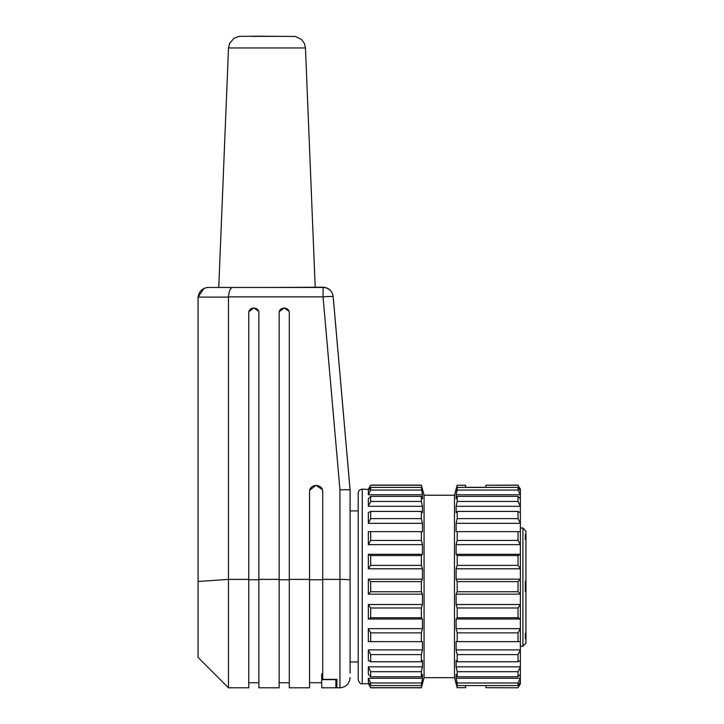 <?xml version="1.0" encoding="UTF-8"?>
<svg xmlns="http://www.w3.org/2000/svg" width="724" height="724" viewBox="0 0 724 724"><rect width="100%" height="100%" fill="white"/><g stroke="black" fill="none" stroke-linecap="round" stroke-linejoin="round"><path stroke-width="1.09" d="M322.723 679.338L336.913 679.338L336.913 687.8L339.954 687.8L339.954 489.895L323.067 296.885L323.067 287.455L232.666 287.455C230.413 287.835 229.019 290.976 228.467 296.885L228.467 687.8L248.739 687.8L248.739 313.003C248.495 306.487 259.12 306.487 258.875 313.003L258.875 687.8L279.147 687.8L279.147 313.003C278.903 306.487 289.528 306.487 289.283 313.003L289.283 687.8L309.546 687.8L309.546 491.886C309.229 483.424 323.049 483.424 322.723 491.886L322.723 679.338M322.723 673.782L321.709 673.782M279.328 311.646L284.233 307.935M284.242 307.935L288.966 311.257M248.92 311.646L253.825 307.935M253.834 307.935L258.568 311.257M309.791 490.121L315.999 485.297L322.325 489.614M339.954 489.895C347.203 489.623 350.579 489.714 350.09 490.166L333.167 296.713A10.136 10.136 0 0 0 323.067 287.455M228.476 296.885L323.067 296.885A10.136 0.706 175 0 1 333.167 296.713L350.09 490.157L350.09 673.103M350.09 579.797L350.09 489.867L333.167 296.469C332.162 290.786 328.796 287.7 323.067 287.22L266.984 287.455M322.723 579.381L339.954 579.381A10.136 0.706 180 0 1 350.09 580.087L350.09 510.936L358.199 510.936M228.467 687.8L198.059 657.392L198.059 297.093C199.163 291.184 202.53 287.971 208.195 287.455L232.666 287.455M198.077 297.084L204.014 288.36M206.331 287.636L208.195 287.455M520.366 528.004L522.9 528.004L520.366 528.004M520.366 646.242L522.9 646.242L522.9 528.004L525.941 531.126L522.9 528.004M525.941 531.126L525.941 534.955L525.316 534.421L525.316 539.489L525.941 540.023L525.941 581.381L525.316 581.381L525.316 591.517L525.941 591.517L525.941 632.866L525.316 633.409L525.316 638.477L525.941 637.934L525.941 643.202L522.9 646.242M525.941 534.955L525.941 540.023M525.316 581.381L525.941 581.381L525.941 591.517L525.316 591.517M525.941 637.934L525.941 632.866M519.425 489.46L520.366 489.153L518.022 485.234L520.366 489.46L520.366 683.746L518.022 687.8L485.904 687.682L518.022 687.8M485.904 487.406L485.904 485.234L518.022 485.234M518.022 485.098L485.904 485.234M456.545 489.46L457.197 485.234L465.632 485.234L457.197 485.234M520.366 490.845L518.022 487.406L457.197 487.406L456.111 490.845L456.111 489.46M465.632 485.234L465.632 487.406M465.632 685.583L465.632 687.682L457.197 687.682L465.632 687.682M485.904 687.682L485.904 685.583M457.197 687.682L456.536 683.474M519.461 683.474L520.366 683.474L518.022 687.682M456.111 683.474L456.111 682.135L457.197 685.583L518.022 685.583L520.366 682.135M454.482 677.664L424.074 677.664L424.074 495.234L454.482 495.234L454.482 677.664L457.197 687.8M454.482 495.234L457.197 485.098M457.197 682.985L456.111 678.279L520.366 678.279L518.022 682.985L457.197 682.985L457.197 685.583M456.111 678.279L456.111 674.306L457.197 676.75L518.022 676.75L520.366 674.306M457.197 671.7L456.111 666.831L520.366 666.831L518.022 671.7L457.197 671.7L457.197 676.75M456.111 666.831L456.111 660.487L457.197 661.763L518.022 661.763L520.366 660.487M457.197 654.614L456.111 649.908L520.366 649.908L518.022 654.614L457.197 654.614L457.197 661.763M456.111 649.908L456.111 641.627L520.366 641.627M457.197 632.876L456.111 628.649L520.366 628.649L518.022 632.876L457.197 632.876L457.197 641.645M456.111 628.649L456.111 619.011L457.197 617.762L518.022 617.762L520.366 619.011L456.111 619.011M457.197 607.979L456.111 604.522L520.366 604.522L518.022 607.979L457.197 607.979L457.197 617.762M456.111 604.522L456.111 594.169L457.197 591.743L518.022 591.743L520.366 594.169L456.111 594.169M457.197 581.607L456.111 579.164L520.366 579.164L518.022 581.607L457.197 581.607L457.197 591.743M456.111 579.164L456.111 568.802L457.197 565.372L518.022 565.372L520.366 568.802L456.111 568.802M457.197 555.57L456.111 554.303L520.366 554.303L518.022 555.57L457.197 555.57L457.197 565.372M456.111 554.303L456.111 544.638L457.197 540.43L518.022 540.43L520.366 544.638L456.111 544.638M457.197 531.642L520.366 531.624L457.197 531.642L457.197 540.43M456.111 531.624L456.111 523.325L457.197 518.619L518.022 518.619L520.366 523.325L456.111 523.325M520.366 512.692L518.022 511.443L457.197 511.443L457.197 518.619M457.197 511.443L456.111 512.692L456.111 506.311L457.197 501.442L518.022 501.442L520.366 506.311L456.111 506.311M520.366 498.782L518.022 496.356L457.197 496.356L457.197 501.442M457.197 496.356L456.111 498.782L456.111 494.764L457.197 490.058L518.022 490.058L520.366 494.764L456.111 494.764M457.197 487.406L457.197 490.058M465.632 487.315L485.904 487.315M518.022 682.985L518.022 685.583M518.022 671.7L518.022 676.75M518.022 654.614L518.022 661.763M518.022 632.876L518.022 641.645M518.022 607.979L518.022 617.762M518.022 581.607L518.022 591.743M518.022 555.57L518.022 565.372M518.022 531.642L518.022 540.43M518.022 511.443L518.022 518.619M518.022 496.356L518.022 501.442M518.022 487.406L518.022 490.058M424.074 495.234L421.359 485.098L422.445 489.46L422.445 490.845L421.359 487.406L422.445 494.764L422.445 498.782L421.359 496.356L421.359 501.442L422.445 506.311L422.445 512.692L421.359 511.443L421.359 518.619L422.445 523.325L422.445 531.624L421.359 531.642L421.359 540.43L422.445 544.638L422.445 554.303L421.359 555.57L421.359 565.372L422.445 568.802L422.445 579.164L421.359 581.607L421.359 591.743L422.445 594.169L422.445 604.522L421.359 607.979L421.359 617.762L422.445 619.011L422.445 628.649L421.359 632.876L421.359 641.645L422.445 641.627L422.445 649.908L421.359 654.614L421.359 661.763L422.445 660.487L422.445 666.831L421.359 671.7L421.359 676.75L422.445 674.306L422.445 678.279L421.359 685.583L422.445 682.135L422.445 683.474L421.359 687.8L424.074 677.664M362.253 489.153L362.253 683.746C360.661 684.307 359.303 682.949 358.199 679.691L358.199 493.207C358.461 490.754 359.81 489.406 362.253 489.153L368.335 489.46L370.679 485.234L421.359 485.234M421.359 687.682L370.679 687.682L368.335 683.474L370.679 687.8L421.359 687.8M368.335 683.474L369.24 683.474M421.359 682.985L370.679 682.985L368.335 678.279L368.335 682.135L370.679 685.583L421.359 685.583M368.335 678.279L422.445 678.279M421.359 671.7L370.679 671.7L368.335 666.831L368.335 674.306L370.679 676.75L421.359 676.75M368.335 666.831L422.445 666.831M421.359 654.614L370.679 654.614L368.335 649.908L368.335 660.487L370.679 661.763L421.359 661.763M368.335 649.908L422.445 649.908M421.359 632.876L370.679 632.876L368.335 628.649L368.335 641.627L421.359 641.645M368.335 628.649L422.445 628.649M422.445 619.011L368.335 619.011L370.679 617.762L421.359 617.762M421.359 607.979L370.679 607.979L368.335 604.522L368.335 619.011M368.335 604.522L422.445 604.522M422.445 594.169L368.335 594.169L370.679 591.743L421.359 591.743M421.359 581.607L370.679 581.607L368.335 579.164L368.335 594.169M368.335 579.164L422.445 579.164M422.445 568.802L368.335 568.802L370.679 565.372L421.359 565.372M421.359 555.57L370.679 555.57L368.335 554.303L368.335 568.802M368.335 554.303L422.445 554.303M422.445 544.638L368.335 544.638L370.679 540.43L421.359 540.43M421.359 531.642L368.335 531.624L368.335 544.638M368.335 531.624L422.445 531.624M422.445 523.325L368.335 523.325L370.679 518.619L421.359 518.619M421.359 511.443L370.679 511.443L368.335 512.692L368.335 523.325M422.445 506.311L368.335 506.311L370.679 501.442L421.359 501.442M421.359 496.356L370.679 496.356L368.335 498.782L368.335 506.311M422.445 494.764L368.335 494.764L370.679 490.058L421.359 490.058M421.359 487.406L370.679 487.406L368.335 490.845L368.335 494.764M369.276 489.46L368.335 489.46M368.335 489.153L370.679 485.234M370.679 682.985L370.679 685.583M370.679 671.7L370.679 676.75M370.679 654.614L370.679 661.763M370.679 632.876L370.679 641.645M370.679 607.979L370.679 617.762M370.679 581.607L370.679 591.743M370.679 555.57L370.679 565.372M370.679 531.642L370.679 540.43M370.679 511.443L370.679 518.619M370.679 496.356L370.679 501.442M370.679 487.406L370.679 490.058M321.709 679.628L335.9 679.628L335.9 687.8L321.709 687.8L321.709 673.881M289.283 579.734L279.147 579.734M198.059 581.499L228.467 579.381L248.739 579.381M258.875 579.734L248.739 579.734M258.875 579.381L279.147 579.381M289.283 579.381L309.546 579.381M322.723 579.734L309.546 579.734M228.467 297.093L198.068 297.093M251.78 36.372L282.188 36.372M228.503 47.956L229.553 43.485L233.952 38.3L238.992 36.399L256.341 36.2L295.292 36.453L301.446 39.413L304.397 43.449L305.465 47.956L228.503 47.956L218.757 287.455M279.147 682.732L289.283 682.732M248.739 682.732L258.875 682.732M309.546 682.732L321.709 682.732M339.954 687.8C346.099 687.185 349.475 683.809 350.09 677.664M305.465 47.956L315.202 287.22M362.253 683.746L368.335 683.746M370.679 485.098L421.359 485.098M350.09 661.953L358.199 661.953"/></g></svg>
